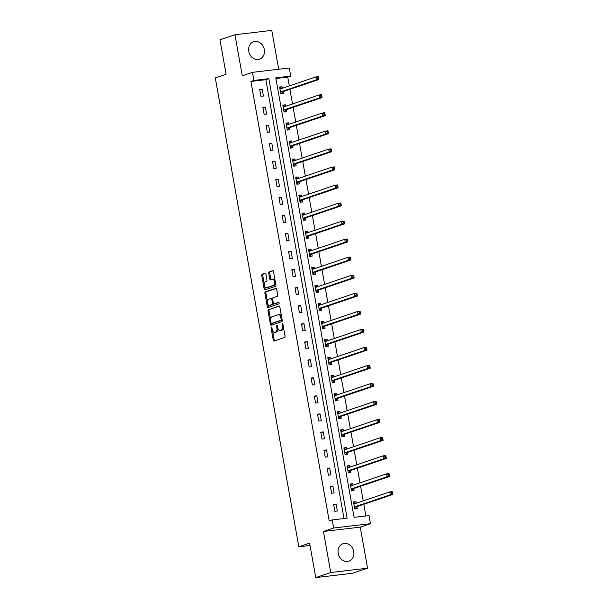 <?xml version="1.0" encoding="UTF-8"?>
<svg xmlns="http://www.w3.org/2000/svg" width="608" height="608" viewBox="0 0 608 608"><rect width="100%" height="100%" fill="white"/><g stroke="black" fill="none" stroke-linecap="round" stroke-linejoin="round"><path stroke-width="0.91" d="M271.373 327.134A0.813 0.426 -96.7 0 0 271.1 328.069L273.25 340.13A1.155 0.616 -96.7 0 0 273.972 341.08A1.155 0.616 -96.7 0 0 274.041 341.065L284.643 337.478A1.155 0.616 -96.7 0 0 285.03 336.14L282.88 324.079A0.813 0.426 -96.7 0 0 282.37 323.418A0.813 0.426 -96.7 0 0 282.325 323.426A0.813 0.426 -96.7 0 0 282.059 324.36L282.332 325.918A3.709 1.961 -96.7 0 1 281.094 330.19L280.212 330.486A3.709 1.961 -96.7 0 1 279.999 330.539A3.709 1.961 -96.7 0 1 277.681 327.492L277.4 325.934A0.813 0.426 -96.7 0 0 276.898 325.265A0.813 0.426 -96.7 0 0 276.845 325.28A0.813 0.426 -96.7 0 0 276.579 326.215L276.853 327.773A3.709 1.961 -96.7 0 1 275.622 332.044L274.732 332.34A3.709 1.961 -96.7 0 1 274.52 332.394A3.709 1.961 -96.7 0 1 272.202 329.346L271.928 327.788A0.813 0.426 -96.7 0 0 271.419 327.119A0.813 0.426 -96.7 0 0 271.373 327.134M248.794 51.406A9.204 7.767 71.3 0 0 259.51 59.212A9.204 7.767 71.3 0 0 264.32 49.582A9.204 7.767 71.3 0 0 253.604 41.77A9.204 7.767 71.3 0 0 248.794 51.406M338.208 553.348A9.204 7.767 71.3 0 0 348.916 561.154A9.204 7.767 71.3 0 0 353.727 551.517A9.204 7.767 71.3 0 0 343.018 543.712A9.204 7.767 71.3 0 0 338.208 553.348M265.909 274.185A1.155 0.616 -96.7 0 0 265.179 273.235A1.155 0.616 -96.7 0 0 265.111 273.25L262.139 274.254A1.155 0.616 -96.7 0 0 261.752 275.591L264.138 288.982A1.155 0.616 -96.7 0 0 264.86 289.94A1.155 0.616 -96.7 0 0 264.928 289.925L275.53 286.338A1.155 0.616 -96.7 0 0 275.918 285L273.532 271.601A1.155 0.616 -96.7 0 0 272.81 270.651A1.155 0.616 -96.7 0 0 272.741 270.666L269.146 271.882A1.155 0.616 -96.7 0 0 268.759 273.22L269.785 278.95A1.155 0.616 -96.7 0 0 270.507 279.9A1.155 0.616 -96.7 0 0 270.575 279.885L272.354 279.285A3.101 1.634 -96.7 0 1 272.536 279.247A3.101 1.634 -96.7 0 1 274.497 281.96A3.101 1.634 -96.7 0 1 273.44 285.357L266.456 287.721A3.101 1.634 -96.7 0 1 266.281 287.759A3.101 1.634 -96.7 0 1 264.313 285.046A3.101 1.634 -96.7 0 1 265.377 281.648L266.54 281.253A1.155 0.616 -96.7 0 0 266.927 279.916L265.909 274.185M253.916 80.431L252.472 72.337L289.286 68.005L290.73 76.099L275.804 77.854L354.084 517.347L369.01 515.592L370.454 523.686L333.64 528.018L332.196 519.916L347.122 518.168L268.835 78.675L253.916 80.431L250.914 81.449L329.194 520.934L332.196 519.916M315.75 577.6L330.752 572.523L367.566 568.191L352.564 573.268L315.75 577.6L309.609 543.134L298.809 546.79L215.293 77.923L226.092 74.267L219.952 39.809L234.954 34.732L242.273 75.787L252.472 72.337M367.566 568.191L360.255 527.136L323.441 531.468L330.752 572.523M323.441 531.468L333.64 528.018M268.424 309.563A1.155 0.616 -96.7 0 0 268.044 310.893L270.431 324.292A1.155 0.616 -96.7 0 0 271.153 325.242A1.155 0.616 -96.7 0 0 271.221 325.227L281.823 321.64A1.155 0.616 -96.7 0 0 282.211 320.302L279.824 306.911A1.155 0.616 -96.7 0 0 279.095 305.961A1.155 0.616 -96.7 0 0 279.034 305.976L269.42 309.442A1.155 0.616 -96.7 0 0 269.04 310.779L270.628 319.732M267.284 306.637L264.898 293.246A1.155 0.616 -96.7 0 1 265.286 291.908L275.888 288.321A1.155 0.616 -96.7 0 1 275.956 288.306A1.155 0.616 -96.7 0 1 276.678 289.256L277.696 294.986A1.155 0.616 -96.7 0 1 277.309 296.324L273.015 297.776A1.155 0.616 -96.7 0 0 272.627 299.113L273.304 302.913A1.155 0.616 -96.7 0 0 274.026 303.871A1.155 0.616 -96.7 0 0 274.094 303.856L278.57 302.336A0.813 0.426 -96.7 0 1 278.616 302.328A0.813 0.426 -96.7 0 1 279.133 303.035A0.813 0.426 -96.7 0 1 278.852 303.924L268.075 307.572A1.155 0.616 -96.7 0 1 268.006 307.587A1.155 0.616 -96.7 0 1 267.284 306.637L268.28 306.523L267.809 303.909M278.692 69.251L271.768 30.4L234.954 34.732M298.809 546.79L310.027 545.467M344.006 518.533L265.84 79.694L250.914 81.449M337.334 511.001L336.095 504.062L333.61 504.359L334.848 511.298L337.334 511.001M334.119 492.959L332.88 486.02L330.395 486.316L331.634 493.255L334.119 492.959M330.904 474.916L329.665 467.978L327.18 468.274L328.419 475.213L330.904 474.916M327.689 456.874L326.458 449.935L323.965 450.232L325.204 457.17L327.689 456.874M324.474 438.839L323.243 431.893L320.75 432.189L321.989 439.128L324.474 438.839M321.267 420.797L320.028 413.85L317.543 414.147L318.774 421.086L321.267 420.797M318.052 402.754L316.814 395.816L314.328 396.104L315.56 403.043L318.052 402.754M314.838 384.712L313.599 377.773L311.114 378.062L312.345 385.001L314.838 384.712M311.623 366.67L310.384 359.731L307.899 360.02L309.138 366.958L311.623 366.67M308.408 348.627L307.169 341.688L304.684 341.977L305.923 348.916L308.408 348.627M305.193 330.585L303.962 323.646L301.469 323.935L302.708 330.874L305.193 330.585M301.978 312.542L300.747 305.604L298.254 305.892L299.493 312.831L301.978 312.542M298.764 294.5L297.532 287.561L295.047 287.85L296.278 294.789L298.764 294.5M295.556 276.458L294.318 269.519L291.832 269.808L293.064 276.746L295.556 276.458M292.342 258.415L291.103 251.476L288.618 251.765L289.849 258.704L292.342 258.415M289.127 240.373L287.888 233.434L285.403 233.723L286.642 240.662L289.127 240.373M285.912 222.33L284.673 215.392L282.188 215.68L283.427 222.619L285.912 222.33M282.697 204.288L281.458 197.349L278.973 197.638L280.212 204.577L282.697 204.288M279.482 186.246L278.251 179.307L275.758 179.596L276.997 186.534L279.482 186.246M276.268 168.203L275.036 161.264L272.544 161.553L273.782 168.5L276.268 168.203M273.06 150.161L271.822 143.222L269.336 143.511L270.568 150.457L273.06 150.161M269.846 132.118L268.607 125.18L266.122 125.476L267.353 132.415L269.846 132.118M266.631 114.076L265.392 107.137L262.907 107.434L264.138 114.372L266.631 114.076M263.416 96.034L262.177 89.095L259.692 89.391L260.931 96.33L263.416 96.034M365.894 515.956L363.82 504.29M363.212 500.878L360.605 486.248M359.997 482.836L357.39 468.206M356.782 464.793L354.175 450.163M353.567 446.751L350.96 432.121M350.352 428.708L347.746 414.078M347.138 410.674L344.538 396.036M343.93 392.631L341.324 377.994M340.716 374.589L338.109 359.951M337.501 356.546L334.894 341.909M334.286 338.504L331.679 323.866M331.071 320.462L328.464 305.824M327.856 302.419L325.25 287.782M324.642 284.377L322.035 269.739M321.434 266.334L318.828 251.697M318.22 248.292L315.613 233.654M315.005 230.25L312.398 215.612M311.79 212.207L309.183 197.57M308.575 194.165L305.968 179.535M305.36 176.122L302.754 161.492M302.146 158.08L299.539 143.45M298.931 140.038L296.324 125.408M295.724 121.995L293.117 107.365M292.509 103.953L289.902 89.323M289.294 85.91L287.728 77.117L275.918 78.508M356.265 503.234L355.999 501.722L353.506 502.018L354.745 508.957L357.23 508.66L356.896 506.791M353.05 485.192L352.784 483.679L350.292 483.976L351.53 490.914L354.016 490.618L353.681 488.748M349.836 467.149L349.57 465.637L347.084 465.933L348.316 472.872L350.801 472.583L350.474 470.706M346.621 449.107L346.355 447.594L343.87 447.891L345.101 454.83L347.594 454.541L347.259 452.664M343.406 431.064L343.14 429.56L340.655 429.848L341.886 436.787L344.379 436.498L344.044 434.621M340.199 413.022L339.925 411.517L337.44 411.806L338.679 418.745L341.164 418.456L340.83 416.579M336.984 394.98L336.71 393.475L334.225 393.764L335.464 400.702L337.949 400.414L337.615 398.536M333.769 376.937L333.496 375.432L331.01 375.721L332.249 382.66L334.734 382.371L334.4 380.494M330.554 358.895L330.288 357.39L327.796 357.679L329.034 364.618L331.52 364.329L331.185 362.452M327.34 340.852L327.074 339.348L324.581 339.636L325.82 346.575L328.305 346.286L327.978 344.409M324.125 322.81L323.859 321.305L321.374 321.594L322.605 328.533L325.098 328.244L324.763 326.367M320.91 304.768L320.644 303.263L318.159 303.552L319.39 310.49L321.883 310.202L321.548 308.324M317.695 286.725L317.429 285.22L314.944 285.509L316.175 292.448L318.668 292.159L318.334 290.29M314.488 268.683L314.214 267.178L311.729 267.467L312.968 274.406L315.453 274.117L315.119 272.247M311.273 250.64L311 249.136L308.514 249.424L309.753 256.363L312.238 256.074L311.904 254.205M308.058 232.598L307.792 231.093L305.3 231.382L306.538 238.321L309.024 238.032L308.689 236.162M304.844 214.556L304.578 213.051L302.085 213.34L303.324 220.278L305.809 219.99L305.474 218.12M301.629 196.513L301.363 195.008L298.878 195.297L300.109 202.244L302.594 201.947L302.267 200.078M298.414 178.471L298.148 176.966L295.663 177.255L296.894 184.201L299.387 183.905L299.052 182.035M295.199 160.428L294.933 158.924L292.448 159.22L293.679 166.159L296.172 165.862L295.838 163.993M291.992 142.386L291.718 140.881L289.233 141.178L290.472 148.116L292.957 147.82L292.623 145.95M288.777 124.344L288.504 122.839L286.018 123.135L287.257 130.074L289.742 129.778L289.408 127.908M285.562 106.301L285.289 104.796L282.804 105.093L284.042 112.032L286.528 111.735L286.193 109.866M282.348 88.259L282.082 86.754L279.589 87.05L280.828 93.989L283.313 93.693L282.978 91.823M287.728 77.117L290.73 76.099M360.255 527.136L370.454 523.686M265.84 79.694L268.835 78.675M355.999 501.722L353.598 502.535M336.095 504.062L333.701 504.876M332.88 486.02L330.486 486.833M352.784 483.679L350.39 484.492M329.665 467.978L327.271 468.791M349.57 465.637L347.176 466.45M326.458 449.935L324.056 450.748M346.355 447.594L343.961 448.408M323.243 431.893L320.849 432.706M343.14 429.56L340.746 430.365M320.028 413.85L317.634 414.664M339.925 411.517L337.531 412.323M316.814 395.816L314.42 396.621M336.71 393.475L334.316 394.28M313.599 377.773L311.205 378.579M333.496 375.432L331.102 376.238M310.384 359.731L307.99 360.536M330.288 357.39L327.887 358.196M307.169 341.688L304.775 342.494M327.074 339.348L324.68 340.153M303.962 323.646L301.56 324.452M323.859 321.305L321.465 322.111M300.747 305.604L298.353 306.409M320.644 303.263L318.25 304.068M297.532 287.561L295.138 288.367M317.429 285.22L315.035 286.026M294.318 269.519L291.924 270.324M314.214 267.178L311.82 267.984M291.103 251.476L288.709 252.282M311 249.136L308.606 249.941M287.888 233.434L285.494 234.24M307.792 231.093L305.391 231.906M284.673 215.392L282.279 216.197M304.578 213.051L302.184 213.864M281.458 197.349L279.064 198.162M301.363 195.008L298.969 195.822M278.251 179.307L275.85 180.12M298.148 176.966L295.754 177.779M275.036 161.264L272.642 162.078M294.933 158.924L292.539 159.737M271.822 143.222L269.428 144.035M291.718 140.881L289.324 141.694M268.607 125.18L266.213 125.993M288.504 122.839L286.11 123.652M265.392 107.137L262.998 107.95M285.289 104.796L282.895 105.61M262.177 89.095L259.783 89.908M282.082 86.754L279.68 87.567M275.295 332.28A3.709 1.961 -96.7 0 0 275.515 332.272A3.709 1.961 -96.7 0 0 275.728 332.226L274.732 332.34M277.947 328.525A3.709 1.961 -96.7 0 1 276.61 331.93L275.728 332.226M280.774 330.425A3.709 1.961 -96.7 0 0 280.995 330.418A3.709 1.961 -96.7 0 0 281.208 330.372L280.212 330.486M283.434 327.188A3.709 1.961 -96.7 0 1 282.089 330.076L281.208 330.372M272.574 330.646L274.246 340.009A1.155 0.616 -96.7 0 0 274.656 340.852M279.406 306.067L269.42 309.442M271.267 323.304L271.419 324.17A1.155 0.616 -96.7 0 0 271.837 325.014M271.031 322.764A0.813 0.426 -96.7 0 0 271.54 323.426A0.813 0.426 -96.7 0 0 271.586 323.418L280.888 320.272A0.813 0.426 -96.7 0 0 281.162 319.337L280.866 317.688A3.709 1.961 -96.7 0 0 278.548 314.648A3.709 1.961 -96.7 0 0 278.335 314.693L271.974 316.844A3.709 1.961 -96.7 0 0 270.735 321.115L271.031 322.764M272.483 323.312A0.813 0.426 -96.7 0 0 272.528 323.312A0.813 0.426 -96.7 0 0 272.582 323.304L271.586 323.418M282.127 319.846A0.813 0.426 -96.7 0 1 281.884 320.15L272.582 323.304M281.489 316.274A3.709 1.961 -96.7 0 0 279.543 314.526L278.548 314.648M267.429 301.735L265.894 293.124L264.898 293.246M276.26 288.412L266.281 291.794A1.155 0.616 -96.7 0 0 265.894 293.124M274.953 303.749A1.155 0.616 -96.7 0 0 275.021 303.749A1.155 0.616 -96.7 0 0 275.09 303.734L278.882 302.45M268.554 299.288A3.101 1.634 -96.7 0 0 267.49 302.685A3.101 1.634 -96.7 0 0 269.45 305.406A3.101 1.634 -96.7 0 0 269.633 305.36L272.088 304.532A1.155 0.616 -96.7 0 0 272.475 303.194L271.799 299.394A1.155 0.616 -96.7 0 0 271.077 298.444A1.155 0.616 -96.7 0 0 271.008 298.46L268.554 299.288M270.264 305.284A3.101 1.634 -96.7 0 0 270.446 305.284A3.101 1.634 -96.7 0 0 270.628 305.246L269.633 305.36M273.509 303.498A1.155 0.616 -96.7 0 1 273.083 304.41L270.628 305.246M272.589 298.695A1.155 0.616 -96.7 0 0 272.072 298.323A1.155 0.616 -96.7 0 0 272.004 298.338L271.145 298.444M268.28 306.523A1.155 0.616 -96.7 0 0 268.69 307.367M267.087 287.645A3.101 1.634 -96.7 0 0 267.277 287.645A3.101 1.634 -96.7 0 0 267.452 287.599L266.456 287.721M275.553 282.94A3.101 1.634 -96.7 0 1 274.436 285.243L267.452 287.599M275.12 280.493A3.101 1.634 -96.7 0 0 273.532 279.125A3.101 1.634 -96.7 0 0 273.349 279.171M273.121 270.758L270.142 271.768A1.155 0.616 -96.7 0 0 269.754 273.098L270.78 278.836A1.155 0.616 -96.7 0 0 271.191 279.68M264.693 286.391L265.134 288.868A1.155 0.616 -96.7 0 0 265.552 289.712M265.491 273.342L263.135 274.14A1.155 0.616 -96.7 0 0 262.747 275.47L264.26 283.944M354.73 508.896L356.972 506.692A1.178 0.623 83.3 0 1 357.185 506.532L392.707 494.517L390.222 494.806L389.705 491.918L354.183 503.933A1.178 0.623 83.3 0 1 354.114 503.948A1.178 0.623 83.3 0 1 353.94 503.926L353.841 503.888M354.707 508.736L355.46 508.653M353.674 502.953L355.794 503.394M354.411 507.087L354.487 506.988A1.178 0.623 83.3 0 1 354.7 506.829L390.222 494.806L391.59 493.59L392.586 493.468L392.38 492.313L391.385 492.434L391.59 493.59M391.385 492.434L389.705 491.918L392.19 491.621L392.38 492.313M392.586 493.468L392.707 494.517M351.523 490.854L353.757 488.65A1.178 0.623 83.3 0 1 353.97 488.49L389.492 476.474L387.007 476.763L386.49 473.875L350.968 485.891A1.178 0.623 83.3 0 1 350.9 485.906A1.178 0.623 83.3 0 1 350.725 485.883L350.626 485.845M351.492 490.694L352.245 490.61M350.459 484.91L352.579 485.351M351.196 489.045L351.272 488.946A1.178 0.623 83.3 0 1 351.485 488.786L387.007 476.763L388.383 475.547L389.371 475.433L389.166 474.27L388.17 474.392L388.383 475.547M388.17 474.392L386.49 473.875L388.983 473.579L389.166 474.27M389.371 475.433L389.492 476.474M348.308 472.811L350.55 470.607A1.178 0.623 83.3 0 1 350.755 470.448L386.278 458.432L383.792 458.721L383.276 455.833L347.753 467.848A1.178 0.623 83.3 0 1 347.685 467.864A1.178 0.623 83.3 0 1 347.518 467.841L347.411 467.803M348.278 472.652L349.03 472.568M347.252 466.868L349.364 467.309M347.981 471.002L348.057 470.904A1.178 0.623 83.3 0 1 348.27 470.744L383.792 458.721L385.168 457.505L386.164 457.391L385.951 456.228L384.963 456.35L385.168 457.505M384.963 456.35L383.276 455.833L385.768 455.536L385.951 456.228M386.164 457.391L386.278 458.432M345.093 454.769L347.335 452.565A1.178 0.623 83.3 0 1 347.54 452.405L383.07 440.39L380.578 440.678L380.068 437.79L344.538 449.806A1.178 0.623 83.3 0 1 344.47 449.821A1.178 0.623 83.3 0 1 344.303 449.798L344.204 449.76M345.063 454.609L345.823 454.526M344.037 448.833L346.15 449.266M344.766 452.96L344.842 452.861A1.178 0.623 83.3 0 1 345.055 452.702L380.578 440.678L381.953 439.462L382.949 439.348L382.744 438.186L381.748 438.307L381.953 439.462M381.748 438.307L380.068 437.79L382.554 437.494L382.744 438.186M382.949 439.348L383.07 440.39M341.878 436.726L344.12 434.522A1.178 0.623 83.3 0 1 344.326 434.363L379.856 422.347L377.363 422.636L376.854 419.748L341.324 431.764A1.178 0.623 83.3 0 1 341.255 431.779A1.178 0.623 83.3 0 1 341.088 431.756L340.989 431.718M341.848 436.567L342.608 436.483M340.822 430.791L342.935 431.224M341.559 434.918L341.635 434.819A1.178 0.623 83.3 0 1 341.84 434.659L377.363 422.636L378.738 421.42L379.734 421.306L379.529 420.143L378.533 420.265L378.738 421.42M378.533 420.265L376.854 419.748L379.339 419.452L379.529 420.143M379.734 421.306L379.856 422.347M338.664 418.684L340.906 416.48A1.178 0.623 83.3 0 1 341.111 416.32L376.641 404.305L374.156 404.594L373.639 401.706L338.109 413.721A1.178 0.623 83.3 0 1 338.04 413.736A1.178 0.623 83.3 0 1 337.873 413.714L337.774 413.676M338.633 418.524L339.393 418.441M337.607 412.748L339.72 413.182M338.344 416.875L338.42 416.776A1.178 0.623 83.3 0 1 338.626 416.617L374.156 404.594L375.524 403.378L376.519 403.264L376.314 402.101L375.318 402.222L375.524 403.378M375.318 402.222L373.639 401.706L376.124 401.417L376.314 402.101M376.519 403.264L376.641 404.305M335.449 400.642L337.691 398.438A1.178 0.623 83.3 0 1 337.904 398.278L373.426 386.262L370.941 386.551L370.424 383.663L334.902 395.679A1.178 0.623 83.3 0 1 334.833 395.702A1.178 0.623 83.3 0 1 334.658 395.671L334.56 395.633M335.426 400.49L336.178 400.398M334.392 394.706L336.513 395.139M335.13 398.833L335.206 398.734A1.178 0.623 83.3 0 1 335.411 398.574L370.941 386.551L372.309 385.335L373.304 385.221L373.099 384.066L372.104 384.18L372.309 385.335M372.104 384.18L370.424 383.663L372.909 383.374L373.099 384.066M373.304 385.221L373.426 386.262M332.234 382.599L334.476 380.395A1.178 0.623 83.3 0 1 334.689 380.236L370.211 368.22L367.726 368.516L367.209 365.621L331.687 377.644A1.178 0.623 83.3 0 1 331.618 377.659A1.178 0.623 83.3 0 1 331.444 377.629L331.345 377.591M332.211 382.447L332.964 382.356M331.178 376.664L333.298 377.097M331.915 380.79L331.991 380.692A1.178 0.623 83.3 0 1 332.196 380.532L367.726 368.516L369.094 367.293L370.09 367.179L369.884 366.024L368.889 366.138L369.094 367.293M368.889 366.138L367.209 365.621L369.694 365.332L369.884 366.024M370.09 367.179L370.211 368.22M329.027 364.557L331.261 362.353A1.178 0.623 83.3 0 1 331.474 362.201L366.996 350.178L364.511 350.474L363.994 347.578L328.472 359.602A1.178 0.623 83.3 0 1 328.404 359.617A1.178 0.623 83.3 0 1 328.229 359.594L328.13 359.548M328.996 364.405L329.749 364.314M327.963 358.621L330.083 359.054M328.7 362.748L328.776 362.649A1.178 0.623 83.3 0 1 328.989 362.49L364.511 350.474L365.879 349.25L366.875 349.136L366.67 347.981L365.674 348.095L365.879 349.25M365.674 348.095L363.994 347.578L366.487 347.29L366.67 347.981M366.875 349.136L366.996 350.178M325.812 346.514L328.046 344.318A1.178 0.623 83.3 0 1 328.259 344.158L363.782 332.135L361.296 332.432L360.78 329.536L325.257 341.559A1.178 0.623 83.3 0 1 325.189 341.574A1.178 0.623 83.3 0 1 325.022 341.552L324.915 341.514M325.782 346.362L326.534 346.271M324.748 340.579L326.868 341.012M325.485 344.706L325.561 344.607A1.178 0.623 83.3 0 1 325.774 344.447L361.296 332.432L362.672 331.208L363.668 331.094L363.455 329.939L362.467 330.053L362.672 331.208M362.467 330.053L360.78 329.536L363.272 329.247L363.455 329.939M363.668 331.094L363.782 332.135M322.597 328.472L324.839 326.276A1.178 0.623 83.3 0 1 325.044 326.116L360.574 314.093L358.082 314.389L357.565 311.494L322.042 323.517A1.178 0.623 83.3 0 1 321.974 323.532A1.178 0.623 83.3 0 1 321.807 323.509L321.7 323.471M322.567 328.32L323.319 328.229M321.541 322.536L323.654 322.97M322.27 326.663L322.346 326.564A1.178 0.623 83.3 0 1 322.559 326.405L358.082 314.389L359.457 313.166L360.453 313.052L360.248 311.896L359.252 312.01L359.457 313.166M359.252 312.01L357.565 311.494L360.058 311.205L360.248 311.896M360.453 313.052L360.574 314.093M319.382 310.43L321.624 308.233A1.178 0.623 83.3 0 1 321.83 308.074L357.36 296.05L354.867 296.347L354.358 293.451L318.828 305.474A1.178 0.623 83.3 0 1 318.759 305.49A1.178 0.623 83.3 0 1 318.592 305.467L318.493 305.429M319.352 310.278L320.112 310.186M318.326 304.494L320.439 304.927M319.056 308.621L319.132 308.522A1.178 0.623 83.3 0 1 319.344 308.362L354.867 296.347L356.242 295.123L357.238 295.009L357.033 293.854L356.037 293.968L356.242 295.123M356.037 293.968L354.358 293.451L356.843 293.162L357.033 293.854M357.238 295.009L357.36 296.05M316.168 292.387L318.41 290.191A1.178 0.623 83.3 0 1 318.615 290.031L354.145 278.008L351.66 278.304L351.143 275.409L315.613 287.432A1.178 0.623 83.3 0 1 315.544 287.447A1.178 0.623 83.3 0 1 315.377 287.424L315.278 287.386M316.137 292.235L316.897 292.144M315.111 286.452L317.224 286.885M315.848 290.578L315.924 290.48A1.178 0.623 83.3 0 1 316.13 290.32L351.66 278.304L353.028 277.081L354.023 276.967L353.818 275.812L352.822 275.926L353.028 277.081M352.822 275.926L351.143 275.409L353.628 275.12L353.818 275.812M354.023 276.967L354.145 278.008M312.953 274.345L315.195 272.148A1.178 0.623 83.3 0 1 315.408 271.989L350.93 259.966L348.445 260.262L347.928 257.366L312.398 269.39A1.178 0.623 83.3 0 1 312.337 269.405A1.178 0.623 83.3 0 1 312.162 269.382L312.064 269.344M312.93 274.193L313.682 274.102M311.896 268.409L314.009 268.842M312.634 272.536L312.71 272.437A1.178 0.623 83.3 0 1 312.915 272.278L348.445 260.262L349.813 259.038L350.808 258.924L350.603 257.769L349.608 257.883L349.813 259.038M349.608 257.883L347.928 257.366L350.413 257.078L350.603 257.769M350.808 258.924L350.93 259.966M309.738 256.302L311.98 254.106A1.178 0.623 83.3 0 1 312.193 253.946L347.715 241.923L345.23 242.22L344.713 239.324L309.191 251.347A1.178 0.623 83.3 0 1 309.122 251.362A1.178 0.623 83.3 0 1 308.948 251.34L308.849 251.302M309.715 256.15L310.468 256.059M308.682 250.367L310.802 250.8M309.419 254.494L309.495 254.395A1.178 0.623 83.3 0 1 309.7 254.235L345.23 242.22L346.598 240.996L347.594 240.882L347.388 239.727L346.393 239.841L346.598 240.996M346.393 239.841L344.713 239.324L347.198 239.035L347.388 239.727M347.594 240.882L347.715 241.923M306.523 238.26L308.765 236.064A1.178 0.623 83.3 0 1 308.978 235.904L344.5 223.881L342.015 224.177L341.498 221.282L305.976 233.305A1.178 0.623 83.3 0 1 305.908 233.32A1.178 0.623 83.3 0 1 305.733 233.297L305.634 233.259M306.5 238.108L307.253 238.017M305.467 232.324L307.587 232.758M306.204 236.451L306.28 236.352A1.178 0.623 83.3 0 1 306.493 236.193L342.015 224.177L343.383 222.954L344.379 222.84L344.174 221.684L343.178 221.798L343.383 222.954M343.178 221.798L341.498 221.282L343.984 220.993L344.174 221.684M344.379 222.84L344.5 223.881M303.316 220.225L305.55 218.021A1.178 0.623 83.3 0 1 305.763 217.862L341.286 205.838L338.8 206.135L338.284 203.239L302.761 215.262A1.178 0.623 83.3 0 1 302.693 215.278A1.178 0.623 83.3 0 1 302.518 215.255L302.419 215.217M303.286 220.066L304.038 219.974M302.252 214.282L304.372 214.715M302.989 218.409L303.065 218.31A1.178 0.623 83.3 0 1 303.278 218.15L338.8 206.135L340.176 204.911L341.164 204.797L340.959 203.642L339.963 203.756L340.176 204.911M339.963 203.756L338.284 203.239L340.776 202.95L340.959 203.642M341.164 204.797L341.286 205.838M300.101 202.183L302.343 199.979A1.178 0.623 83.3 0 1 302.548 199.819L338.071 187.796L335.586 188.092L335.069 185.197L299.546 197.22A1.178 0.623 83.3 0 1 299.478 197.235A1.178 0.623 83.3 0 1 299.311 197.212L299.204 197.174M300.071 202.023L300.823 201.932M299.045 196.24L301.158 196.673M299.774 200.366L299.85 200.268A1.178 0.623 83.3 0 1 300.063 200.108L335.586 188.092L336.961 186.869L337.957 186.755L337.744 185.6L336.756 185.714L336.961 186.869M336.756 185.714L335.069 185.197L337.562 184.908L337.744 185.6M337.957 186.755L338.071 187.796M296.886 184.14L299.128 181.936A1.178 0.623 83.3 0 1 299.334 181.777L334.864 169.754L332.371 170.05L331.862 167.154L296.332 179.178A1.178 0.623 83.3 0 1 296.263 179.193A1.178 0.623 83.3 0 1 296.096 179.17L295.997 179.132M296.856 183.981L297.616 183.89M295.83 178.197L297.943 178.63M296.56 182.324L296.636 182.225A1.178 0.623 83.3 0 1 296.848 182.066L332.371 170.05L333.746 168.826L334.742 168.712L334.537 167.557L333.541 167.671L333.746 168.826M333.541 167.671L331.862 167.154L334.347 166.866L334.537 167.557M334.742 168.712L334.864 169.754M293.672 166.098L295.914 163.894A1.178 0.623 83.3 0 1 296.119 163.734L331.649 151.711L329.156 152.008L328.647 149.112L293.117 161.135A1.178 0.623 83.3 0 1 293.048 161.15A1.178 0.623 83.3 0 1 292.881 161.128L292.782 161.09M293.641 165.938L294.401 165.847M292.615 160.155L294.728 160.588M293.352 164.282L293.428 164.183A1.178 0.623 83.3 0 1 293.634 164.023L329.156 152.008L330.532 150.792L331.527 150.67L331.322 149.515L330.326 149.629L330.532 150.792M330.326 149.629L328.647 149.112L331.132 148.823L331.322 149.515M331.527 150.67L331.649 151.711M290.457 148.056L292.699 145.852A1.178 0.623 83.3 0 1 292.904 145.692L328.434 133.669L325.949 133.965L325.432 131.077L289.902 143.093A1.178 0.623 83.3 0 1 289.834 143.108A1.178 0.623 83.3 0 1 289.666 143.085L289.568 143.047M290.426 147.896L291.186 147.805M289.4 142.112L291.513 142.546M290.138 146.239L290.214 146.14A1.178 0.623 83.3 0 1 290.419 145.981L325.949 133.965L327.317 132.749L328.312 132.628L328.107 131.472L327.112 131.586L327.317 132.749M327.112 131.586L325.432 131.077L327.917 130.781L328.107 131.472M328.312 132.628L328.434 133.669M287.242 130.013L289.484 127.809A1.178 0.623 83.3 0 1 289.697 127.65L325.219 115.634L322.734 115.923L322.217 113.035L286.695 125.05A1.178 0.623 83.3 0 1 286.626 125.066A1.178 0.623 83.3 0 1 286.452 125.043L286.353 125.005M287.219 129.854L287.972 129.762M286.186 124.07L288.306 124.503M286.923 128.197L286.999 128.098A1.178 0.623 83.3 0 1 287.204 127.938L322.734 115.923L324.102 114.707L325.098 114.585L324.892 113.43L323.897 113.544L324.102 114.707M323.897 113.544L322.217 113.035L324.702 112.738L324.892 113.43M325.098 114.585L325.219 115.634M284.027 111.971L286.269 109.767A1.178 0.623 83.3 0 1 286.482 109.607L322.004 97.592L319.519 97.88L319.002 94.992L283.48 107.008A1.178 0.623 83.3 0 1 283.412 107.023A1.178 0.623 83.3 0 1 283.237 107L283.138 106.962M284.004 111.811L284.757 111.72M282.971 106.028L285.091 106.461M283.708 110.154L283.784 110.056A1.178 0.623 83.3 0 1 283.989 109.896L319.519 97.88L320.887 96.664L321.883 96.543L321.678 95.388L320.682 95.502L320.887 96.664M320.682 95.502L319.002 94.992L321.488 94.696L321.678 95.388M321.883 96.543L322.004 97.592M280.82 93.928L283.054 91.724A1.178 0.623 83.3 0 1 283.267 91.565L318.79 79.549L316.304 79.838L315.788 76.95L280.265 88.966A1.178 0.623 83.3 0 1 280.197 88.981A1.178 0.623 83.3 0 1 280.022 88.958L279.923 88.92M280.79 93.769L281.542 93.678M279.756 87.985L281.876 88.418M280.493 92.112L280.569 92.013A1.178 0.623 83.3 0 1 280.782 91.861L316.304 79.838L317.672 78.622L318.668 78.5L318.463 77.345L317.467 77.459L317.672 78.622M317.467 77.459L315.788 76.95L318.273 76.654L318.463 77.345M318.668 78.5L318.79 79.549M271.958 327.963L271.1 328.069M282.91 324.262L282.059 324.36M277.43 326.108L276.579 326.215M276.61 331.93L275.622 332.044M277.712 327.674L276.853 327.773M282.089 330.076L281.094 330.19M283.191 325.82L282.332 325.918M274.246 340.009L273.25 340.13M271.419 324.17L270.431 324.292M269.04 310.779L268.044 310.893M281.884 320.15L280.888 320.272M282.021 319.238L281.162 319.337M281.724 317.589L280.866 317.688M266.281 291.794L265.286 291.908M275.09 303.734L274.094 303.856M273.083 304.41L272.088 304.532M273.342 303.096L272.475 303.194M272.658 299.296L271.799 299.394M274.436 285.243L273.44 285.357M270.78 278.836L269.785 278.95M269.754 273.098L268.759 273.22M270.142 271.768L269.146 271.882M265.134 288.868L264.138 288.982M262.747 275.47L261.752 275.591M263.135 274.14L262.139 274.254M356.972 506.692L354.487 506.988M357.185 506.532L354.7 506.829M354.342 503.88L353.94 503.926M353.757 488.65L351.272 488.946M353.97 488.49L351.485 488.786M351.128 485.838L350.725 485.883M350.55 470.607L348.057 470.904M350.755 470.448L348.27 470.744M347.913 467.795L347.518 467.841M347.335 452.565L344.842 452.861M347.54 452.405L345.055 452.702M344.706 449.753L344.303 449.798M344.12 434.522L341.635 434.819M344.326 434.363L341.84 434.659M341.491 431.71L341.088 431.756M340.906 416.48L338.42 416.776M341.111 416.32L338.626 416.617M338.276 413.668L337.873 413.714M337.691 398.438L335.206 398.734M337.904 398.278L335.411 398.574M335.061 395.626L334.658 395.671M334.476 380.395L331.991 380.692M334.689 380.236L332.196 380.532M331.846 377.583L331.444 377.629M331.261 362.353L328.776 362.649M331.474 362.201L328.989 362.49M328.632 359.541L328.229 359.594M328.046 344.318L325.561 344.607M328.259 344.158L325.774 344.447M325.417 341.498L325.022 341.552M324.839 326.276L322.346 326.564M325.044 326.116L322.559 326.405M322.202 323.456L321.807 323.509M321.624 308.233L319.132 308.522M321.83 308.074L319.344 308.362M318.995 305.414L318.592 305.467M318.41 290.191L315.924 290.48M318.615 290.031L316.13 290.32M315.78 287.371L315.377 287.424M315.195 272.148L312.71 272.437M315.408 271.989L312.915 272.278M312.565 269.329L312.162 269.382M311.98 254.106L309.495 254.395M312.193 253.946L309.7 254.235M309.35 251.294L308.948 251.34M308.765 236.064L306.28 236.352M308.978 235.904L306.493 236.193M306.136 233.252L305.733 233.297M305.55 218.021L303.065 218.31M305.763 217.862L303.278 218.15M302.921 215.209L302.518 215.255M302.343 199.979L299.85 200.268M302.548 199.819L300.063 200.108M299.706 197.167L299.311 197.212M299.128 181.936L296.636 182.225M299.334 181.777L296.848 182.066M296.499 179.124L296.096 179.17M295.914 163.894L293.428 164.183M296.119 163.734L293.634 164.023M293.284 161.082L292.881 161.128M292.699 145.852L290.214 146.14M292.904 145.692L290.419 145.981M290.069 143.04L289.666 143.085M289.484 127.809L286.999 128.098M289.697 127.65L287.204 127.938M286.854 124.997L286.452 125.043M286.269 109.767L283.784 110.056M286.482 109.607L283.989 109.896M283.64 106.955L283.237 107M283.054 91.724L280.569 92.013M283.267 91.565L280.782 91.861M280.425 88.912L280.022 88.958M275.515 332.272L274.52 332.394M280.995 330.418L279.999 330.539M272.528 323.312L271.54 323.426M275.021 303.749L274.026 303.871M270.446 305.284L269.45 305.406M272.072 298.323L271.077 298.444M267.277 287.645L266.281 287.759M273.532 279.125L272.536 279.247"/></g></svg>

